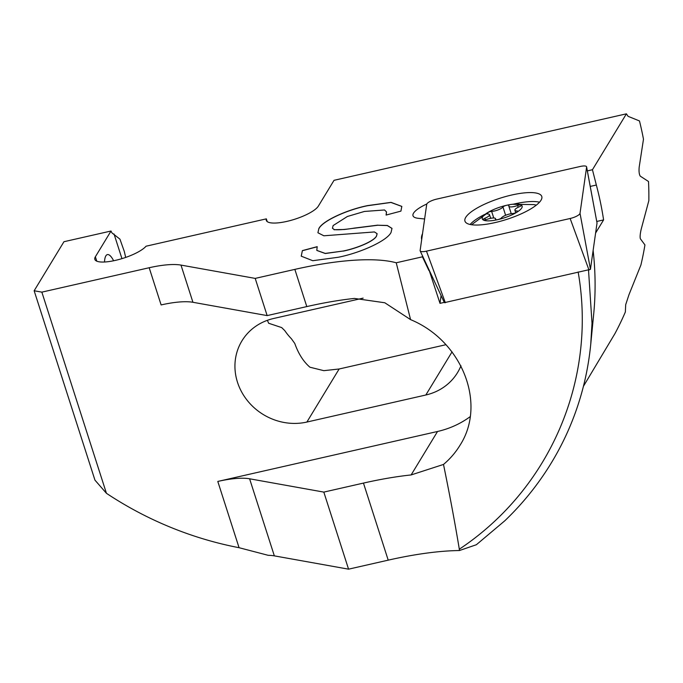 <?xml version="1.0" encoding="UTF-8"?>
<svg xmlns="http://www.w3.org/2000/svg" width="683" height="683" viewBox="0 0 683 683"><rect width="100%" height="100%" fill="white"/><g stroke="black" fill="none" stroke-linecap="round" stroke-linejoin="round"><path stroke-width="1.02" d="M436.591 199.129A8.495 2.339 -17.8 0 0 426.892 203.841A8.495 2.339 -17.8 0 0 426.713 204.319L420.122 250.524A8.495 2.339 -17.8 0 0 420.182 250.917A8.495 2.339 -17.8 0 0 426.474 251.156L570.143 218.492A8.495 2.339 -17.8 0 0 579.833 213.779A8.495 2.339 -17.8 0 0 580.021 213.301L586.603 167.087A8.495 2.339 -17.8 0 0 586.603 166.848A8.495 2.339 -17.8 0 0 580.26 166.464L436.591 199.129M539.51 202.202A39.836 10.962 -17.8 0 0 513.488 204.157M484.563 214.488A39.836 10.962 -17.8 0 0 470.126 224.476M465.712 217.399A40.34 11.099 162.2 0 1 506.129 196.414A40.34 11.099 162.2 0 1 541.824 196.636A40.34 11.099 162.2 0 1 541.021 200.213A40.34 11.099 162.2 0 1 501.177 221.044A40.34 11.099 162.2 0 1 465.012 221.301A40.34 11.099 162.2 0 1 465.712 217.399M597.027 223.042L590.428 269.384L444.411 302.654M586.603 166.848L597.044 223.068L586.603 167.087M521.36 205.489A3.184 0.879 162.2 0 1 519.464 206.701A7.436 2.049 -17.8 0 0 515.059 209.536A7.436 2.049 -17.8 0 0 514.914 210.236A7.436 2.049 -17.8 0 0 516.886 210.953A3.184 0.879 162.2 0 1 517.731 211.26A3.184 0.879 162.2 0 1 517.671 211.559A3.184 0.879 162.2 0 1 516.937 212.191A20.925 5.754 -17.8 0 0 521.727 208.016A20.925 5.754 -17.8 0 0 521.291 205.037A3.184 0.879 162.2 0 1 521.419 205.19A3.184 0.879 162.2 0 1 521.36 205.489M516.937 212.191A3.184 0.879 162.2 0 1 512.771 213.514A7.436 2.049 -17.8 0 0 501.442 217.92A3.184 0.879 162.2 0 1 497.856 219.619A20.925 5.754 -17.8 0 0 516.937 212.191M482.676 216.895A20.925 5.754 -17.8 0 0 483.12 219.883A20.925 5.754 -17.8 0 0 497.856 219.619A3.184 0.879 162.2 0 1 495.482 219.508A3.184 0.879 162.2 0 1 495.508 219.269A7.436 2.049 -17.8 0 0 495.576 218.722A7.436 2.049 -17.8 0 0 486.766 219.422A3.184 0.879 162.2 0 1 483.12 219.883A3.184 0.879 162.2 0 1 482.992 219.73A3.184 0.879 162.2 0 1 483.052 219.431A3.184 0.879 162.2 0 1 484.947 218.219A7.436 2.049 -17.8 0 0 489.352 215.384A7.436 2.049 -17.8 0 0 489.498 214.684A7.436 2.049 -17.8 0 0 487.525 213.967A3.184 0.879 162.2 0 1 486.68 213.659A3.184 0.879 162.2 0 1 486.74 213.361A3.184 0.879 162.2 0 1 487.474 212.72A20.925 5.754 -17.8 0 0 482.676 216.895M521.291 205.037A20.925 5.754 -17.8 0 0 512.216 204.294A20.925 5.754 -17.8 0 0 506.555 205.301A20.925 5.754 -17.8 0 0 489.318 211.653A20.925 5.754 -17.8 0 0 487.474 212.72A3.184 0.879 162.2 0 1 491.64 211.406A7.436 2.049 -17.8 0 0 502.961 207A3.184 0.879 162.2 0 1 506.555 205.301A3.184 0.879 162.2 0 1 508.929 205.412A3.184 0.879 162.2 0 1 508.903 205.651A7.436 2.049 -17.8 0 0 508.835 206.198A7.436 2.049 -17.8 0 0 517.646 205.498A3.184 0.879 162.2 0 1 521.291 205.037M536.275 205.165A37.181 10.228 -17.8 0 0 533.594 204.584L512.216 204.294M426.815 203.986A27.619 7.598 -17.8 0 0 413.531 213.173A27.619 7.598 162.2 0 0 413.002 215.76A27.619 7.598 162.2 0 0 418.209 218.304L424.621 218.987M583.427 386.313L614.999 333.517A337.3 309.092 -148.7 0 0 625.355 311.986L625.696 304.678L628.983 294.672L640.902 265.021A337.3 309.092 -148.7 0 0 644.94 244.924L640.347 238.734C639.886 236.881 640.159 233.731 641.175 229.292L648.85 200.606A337.3 309.092 -148.7 0 0 648.509 181.507L640.261 176.146C639.16 174.421 638.801 171.424 639.186 167.139L643.48 139.212A337.3 309.092 -148.7 0 0 639.476 120.951L628.061 116.315L626.413 113.83L334.038 180.312L318.372 206.087A27.619 7.598 162.2 0 1 290.873 220.387A27.619 7.598 162.2 0 1 266.302 220.396A27.619 7.598 162.2 0 1 266.336 218.859L146.068 246.204A27.619 7.598 162.2 0 1 117.886 259.779A27.619 7.598 162.2 0 1 94.835 259.378A27.619 7.598 162.2 0 1 95.364 256.791L111.03 231.016L63.954 241.714L34.15 290.762L94.946 480.123L106.437 493.305A337.3 309.092 -148.7 0 0 239.067 547.706L268.188 555.313A53.12 14.608 162.2 0 1 274.344 555.868L348.561 569.17L388.209 560.154A159.352 43.832 162.2 0 1 459.42 550.541L476.375 544.727M34.15 290.762L41.851 292.136L149.184 267.736A53.12 14.608 162.2 0 1 180.986 265.089L255.203 278.399L294.851 269.384A159.352 43.832 162.2 0 1 396.234 262.776L422.427 256.825L422.546 255.98M421.676 239.631A84.991 23.376 162.2 0 1 422.521 233.706M587.354 170.895L592.443 169.734L626.413 113.83M392.008 228.438L387.312 225.561L377.025 225.211L387.329 225.475L391.991 228.387L391.035 232.493C386.996 240.809 360.701 252.804 338.333 257.252L312.771 260.71L301.229 256.168L302.373 250.618L317.194 246.674L316.801 250.388L325.245 253.419L343.182 251.02C356.671 248.33 374.105 241.193 376.529 235.925L377.076 233.646L374.404 231.947L323.853 235.789L317.945 232.775M317.928 232.715L318.824 228.814L317.919 232.681M318.79 228.711C322.197 221.053 346.691 209.818 367.522 205.617L391.026 202.364L401.826 206.403L400.921 211.124L386.1 215.06L386.467 211.841L384.529 209.971L364.389 211.457L347.408 216.477L333.133 225.561L332.45 228.233L334.559 229.787L332.467 228.276M355.331 227.943C345.794 229.514 338.691 230.069 334.038 229.608M377.767 225.151L353.7 228.182M596.746 221.463L603.593 219.909A337.3 309.092 31.3 0 0 596.344 185.033L592.443 169.734M603.593 219.909L595.627 233.005M476.367 544.727L504.814 520.779C518.619 507.554 530.947 493.152 541.79 477.545C551.992 462.886 560.692 447.45 567.897 431.246C580.132 403.627 587.739 374.66 590.735 344.343L593.681 314.189A337.3 309.092 -148.7 0 0 593.134 250.507M363.143 298.13L273.644 318.483A56.569 51.84 -148.7 0 0 241.927 340.885A56.569 51.84 -148.7 0 0 247.374 400.562A56.569 51.84 -148.7 0 0 306.889 422.051L425.825 395.005A56.569 51.84 -148.7 0 0 457.542 372.602A56.569 51.84 -148.7 0 0 460.974 365.781M445.999 344.693L339.135 368.991L323.836 370.664L309.937 367.215C303.508 361.734 298.454 353.811 294.774 343.455L291.402 338.751A56.569 51.84 -148.7 0 1 284.811 330.666L281.703 327.592L268.65 323.247L267.386 320.31M149.184 267.736L161.12 304.934A53.12 14.608 162.2 0 1 192.93 302.287L267.147 315.597L255.203 278.399M578.142 271.954C596.985 379.227 550.472 488.507 459.317 549.2C455.006 523.118 449.73 494.859 443.498 464.44C450.097 458.882 455.595 452.488 460 445.273C486.859 403.755 462.135 340.911 410.577 319.627L396.234 262.776M444.266 302.381L439.997 303.354L429.001 269.776M422.427 256.825L428.898 270.511M590.735 344.292L592.016 323.29L588.524 270.186M459.317 549.2L459.42 550.541M596.344 185.033L590.24 186.425M441.081 295.585L439.997 303.354M41.851 292.136L106.437 493.305M470.254 416.596A96.405 88.346 31.3 0 1 437.538 431.477L217.792 481.438L239.067 547.706M348.561 569.17L323.819 492.101L249.602 478.792A53.12 14.608 -17.8 0 0 217.792 481.438M267.147 315.597L306.795 306.582A159.352 43.832 162.2 0 1 354.451 298.428L384.802 302.765L410.577 319.627M443.498 464.44L411.123 474.941A159.352 43.832 -17.8 0 0 363.458 483.086L323.819 492.101M125.681 257.423L124.323 251.523L119.943 239.152L112.712 233.492A5.31 1.545 77.2 0 1 111.03 231.016M267.224 221.616L266.336 218.859M121.95 258.635L114.035 233.987M104.499 262.007A21.25 6.181 -102.8 0 1 107.402 254.588A21.25 6.181 -102.8 0 1 113.617 260.769M301.246 256.219L302.373 250.618M317.151 246.794L302.407 250.712M316.818 250.43L325.279 253.513L343.182 251.02M343.216 251.113C356.697 248.433 374.139 241.295 376.555 236.028L376.529 235.925M377.11 233.774L376.555 236.028M318.824 228.814C322.231 221.155 346.725 209.912 367.556 205.72L367.522 205.617M367.556 205.72L390.992 202.458L401.843 206.445M386.51 211.978L386.177 215.043M355.365 228.045L344.292 229.505L334.064 229.701M377.793 225.245L353.726 228.284M589.011 270.075L570.143 218.492M590.454 269.315L580.021 213.301M445.342 302.74L426.474 251.156M485.459 219.824L484.947 218.219M517.219 212.003L516.886 210.953M493.758 218.005L491.64 211.406M505.625 215.29L502.961 207M518.209 207.265L517.646 205.498M425.825 395.005L452.052 351.856M306.889 422.051L339.135 368.991M180.986 265.089L192.93 302.287M249.602 478.792L274.344 555.868M294.851 269.384L306.795 306.582M363.458 483.086L388.209 560.154M411.123 474.941L437.538 431.477M95.364 256.791L96.773 261.171M444.42 302.706L420.182 250.917M489.318 211.653L472.098 224.331M495.909 219.772L495.576 218.722M490.667 218.312L489.498 214.684M511.243 213.677L508.835 206.198M515.733 212.789L514.914 210.236"/></g></svg>
